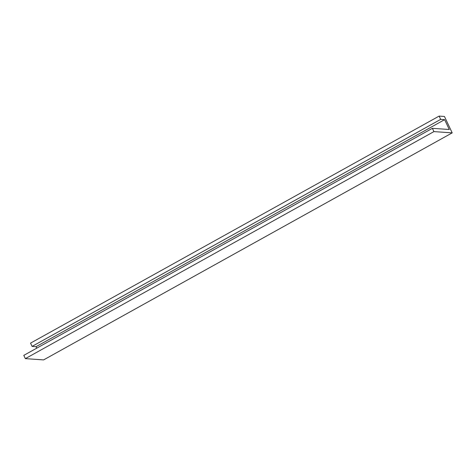 <?xml version="1.0" encoding="UTF-8"?>
<svg xmlns="http://www.w3.org/2000/svg" width="476" height="476" viewBox="0 0 476 476"><rect width="100%" height="100%" fill="white"/><g stroke="black" fill="none" stroke-linecap="round" stroke-linejoin="round"><path stroke-width="0.71" d="M432.387 128.33L433.933 131.608L25.353 358.636L23.8 355.358L432.387 128.33L449.279 129.496L444.626 119.654L36.045 346.683L36.741 348.164M25.353 358.636L43.613 359.904L452.2 132.869L444.447 116.465L439.116 116.096L30.535 343.131L32.088 346.409L36.045 346.683M433.933 131.608L452.2 132.869M444.626 119.654L440.669 119.381L32.088 346.409M440.669 119.381L439.116 116.096"/></g></svg>
